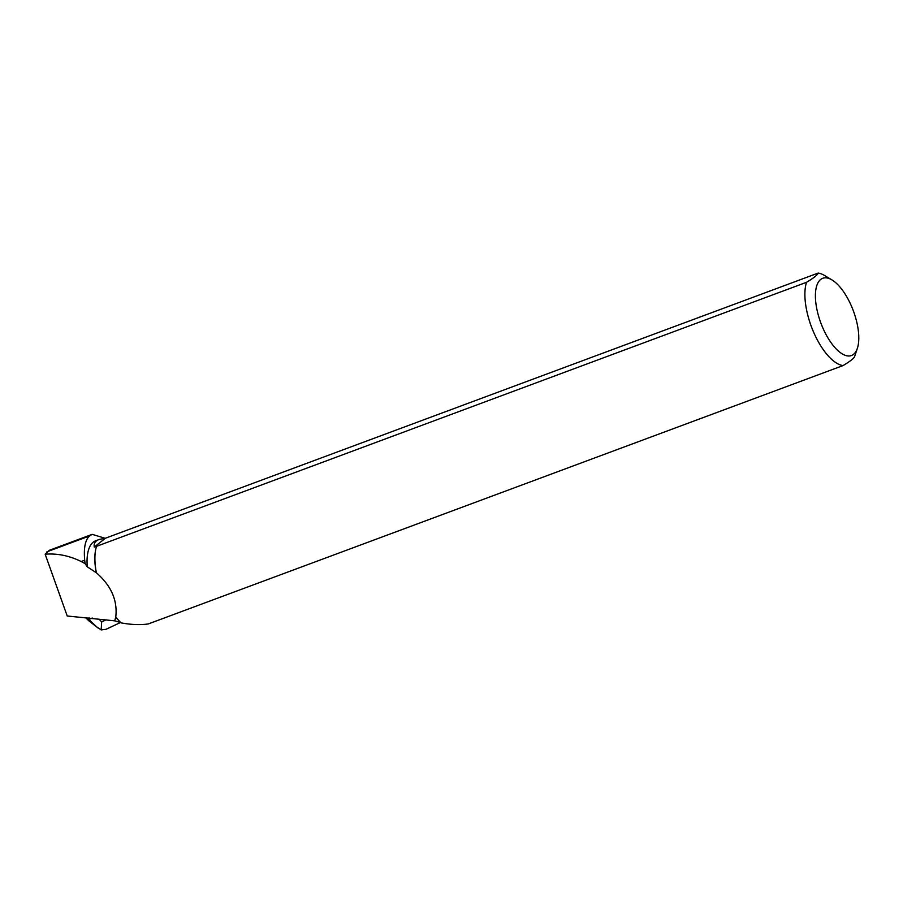 <?xml version="1.0" encoding="UTF-8"?>
<svg xmlns="http://www.w3.org/2000/svg" width="903" height="903" viewBox="0 0 903 903"><rect width="100%" height="100%" fill="white"/><g stroke="black" fill="none" stroke-linecap="round" stroke-linejoin="round"><path stroke-width="1.35" d="M81.202 561.531L85.108 563.653L84.701 560.221L81.202 561.531C69.475 555.729 57.453 553.279 45.15 554.194L67.217 615.993L114.715 620.846L115.776 616.997A48.841 20.566 69.6 0 0 121.137 622.889L120.821 622.664A48.604 20.464 -110.4 0 1 115.55 616.851M85.108 563.653L87.264 566.802L96.361 572.773C111.193 585.652 117.661 600.393 115.776 616.997M96.305 572.999A48.604 20.464 -110.4 0 1 96.519 546.371A48.604 20.464 -110.4 0 1 96.542 546.292A48.841 20.566 69.6 0 0 96.361 572.773M96.542 546.326L806.514 282.3A48.841 20.566 69.6 0 0 813.817 332.631A48.841 20.566 69.6 0 0 843.063 365.568L148.227 623.962C140.123 625.079 131.093 624.718 121.137 622.889M114.715 620.846L120.821 622.664M96.576 546.213L94.273 547.071C93.585 543.504 95.221 540.965 99.195 539.452L105.437 538.211L818.141 273.078A48.841 20.566 69.6 0 1 824.473 275.449L831.923 279.896A41.199 17.349 69.6 0 0 815.996 288.768A41.199 17.349 69.6 0 0 822.938 328.139A41.199 17.349 69.6 0 0 857.365 348.31A41.199 17.349 69.6 0 0 857.85 327.439A41.199 17.349 69.6 0 0 831.923 279.896M87.264 566.802A48.604 20.464 -110.4 0 1 95.695 540.75L99.195 539.452M84.701 560.221C83.607 548.065 85.209 539.983 89.499 535.976L92.196 534.35L105.019 538.244M806.514 282.3C813.772 277.966 817.644 274.896 818.141 273.078M843.063 365.568C850.333 361.223 854.215 358.152 854.689 356.346L857.365 348.31M105.437 538.211L94.273 547.071M45.15 554.194L49.304 550.299L92.196 534.35M97.964 627.957L88.618 620.643L96.497 626.693L87.354 617.979M89.747 619.819L89.995 618.51L88.979 617.731M89.995 618.51L92.569 618.092M96.497 626.693L101.181 629.922L105.967 629.323M98.958 619.119L101.667 621.896L101.181 629.922M88.618 620.643L85.808 617.833M89.499 535.976L46.956 551.789M101.667 621.896L106.08 619.83M120.347 622.573L105.493 629.538"/></g></svg>
